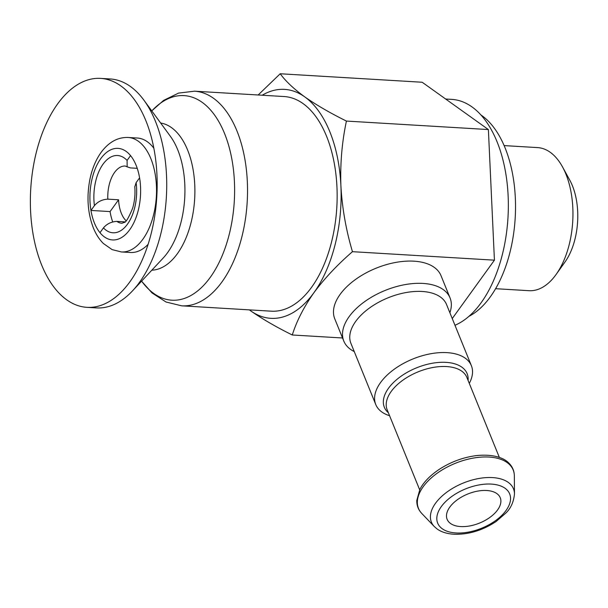 <?xml version="1.0" encoding="UTF-8"?>
<svg xmlns="http://www.w3.org/2000/svg" width="608" height="608" viewBox="0 0 608 608"><rect width="100%" height="100%" fill="white"/><g stroke="black" fill="none" stroke-linecap="round" stroke-linejoin="round"><path stroke-width="0.91" d="M126.084 220.75A28.667 15.785 93.4 0 1 118.583 199.789L107.829 199.15C102.319 199.439 97.85 201.605 94.415 205.648L90.949 210.436A45.874 25.262 -86.6 0 0 94.422 223.007A45.874 25.262 -86.6 0 0 99.986 232.682A45.874 25.262 -86.6 0 0 129.717 229.733A45.874 25.262 -86.6 0 0 139.582 177.855L136.124 182.651L134.87 186.595M137.233 168.317L130.393 167.907L127.14 166.805L127.087 160.413L130.553 155.618A45.874 25.262 -86.6 0 0 100.822 158.566A45.874 25.262 -86.6 0 0 90.949 210.436L110.063 211.584L118.583 199.789M124.898 221.867L116.865 221.388C111.363 221.669 106.894 223.835 103.444 227.886L99.986 232.682M249.356 309.867A114.676 63.148 -86.6 0 0 250.648 310.817A114.676 63.148 -86.6 0 0 313.834 292.82A114.676 63.148 -86.6 0 0 340.906 185.866A114.676 63.148 -86.6 0 0 304.783 96.9C293.778 88.882 285.585 81.16 280.212 73.758L258.172 94.992M250.648 310.817C262.139 318.873 276.024 326.929 292.281 334.985C296.643 321.108 303.825 307.055 313.834 292.82C324.345 278.624 337.22 264.913 352.458 251.682C346.02 230.029 342.167 208.088 340.906 185.866C340.123 163.681 341.962 142.082 346.423 121.068C330.159 113.02 316.282 104.964 304.783 96.9A114.676 63.148 -86.6 0 0 262.192 95.228M280.212 73.758L422.18 82.247L488.384 129.557L494.426 260.171L452.246 318.562M139.582 177.855A45.874 25.262 -86.6 0 0 130.553 155.618M153.854 148.23A57.342 31.578 -86.6 0 0 137.279 138.024L128.25 137.484A57.342 31.578 -86.6 0 1 156.34 196.604A57.342 31.578 -86.6 0 1 121.402 251.955L130.439 252.495A57.342 31.578 -86.6 0 0 148.109 244.34M41.656 265.004A114.676 63.148 -86.6 0 0 86.921 307.336A114.676 63.148 -86.6 0 0 139.095 266.57A114.676 63.148 -86.6 0 0 147.554 125.081A114.676 63.148 -86.6 0 0 100.616 78.386A114.676 63.148 -86.6 0 0 39.269 141.892A114.676 63.148 -86.6 0 0 41.656 265.004M86.921 307.336L96.482 307.906A114.676 63.148 -86.6 0 0 132.514 290.86A114.676 63.148 -86.6 0 0 143.921 100.183A114.676 63.148 -86.6 0 0 110.17 78.956L100.616 78.386M194.514 91.185A107.51 59.204 -86.6 0 1 247.19 202.038A107.51 59.204 -86.6 0 1 181.678 305.824L271.297 311.182A107.51 59.204 -86.6 0 0 336.809 207.396A107.51 59.204 -86.6 0 0 284.134 96.543L194.514 91.185L178.532 93.1L163.544 100.442L151.757 110.884M454.966 325.272A114.676 63.148 -86.6 0 0 508.326 202.358A114.676 63.148 -86.6 0 0 451.782 99.385L445.649 99.02M495.588 288.694L529.044 290.692A71.676 39.467 -86.6 0 0 556.1 274.474A71.676 39.467 -86.6 0 0 562.529 166.934A71.676 39.467 -86.6 0 0 537.601 147.6L504.146 145.601M556.1 274.474L564.969 262.048A54.469 29.997 -86.6 0 0 569.856 180.318L562.529 166.934M292.281 334.985L342.547 337.987M449.882 312.74A57.342 31.358 157.9 0 0 450.049 297.92L441.02 275.675A57.342 31.358 157.9 0 0 376.094 268.196A57.342 31.358 157.9 0 0 334.765 318.82L343.794 341.065A57.342 31.358 157.9 0 0 354.251 351.568M352.458 251.682L494.426 260.171M346.423 121.068L488.384 129.557M468.905 316.35A106.081 58.414 -86.6 0 0 515.189 218.059A106.081 58.414 -86.6 0 0 480.943 114.965M112.693 221.928A45.874 25.262 93.4 0 1 110.063 211.584M460.659 526.566A28.667 15.679 157.9 0 0 490.04 517.294A28.667 15.679 157.9 0 0 500.247 497.747A28.667 15.679 157.9 0 0 467.788 494.008A28.667 15.679 157.9 0 0 447.123 519.316A28.667 15.679 157.9 0 0 460.659 526.566M469.277 383.374A51.604 28.219 157.9 0 0 471.375 365.682A51.604 28.219 157.9 0 0 412.946 358.956A51.604 28.219 157.9 0 0 375.752 404.518A51.604 28.219 157.9 0 0 389.584 415.728M450.049 297.92A57.342 31.358 157.9 0 0 385.122 290.442A57.342 31.358 157.9 0 0 343.794 341.065M127.11 166.843L125.339 166.03A28.667 15.785 -86.6 0 0 107.829 199.15M116.865 221.388A28.667 15.785 -86.6 0 0 121.919 223.265L124.116 222.452C125.719 222.756 128.546 218.052 132.605 208.339C134.664 201.43 135.386 194.18 134.771 186.603M127.087 160.413A38.707 21.31 -86.6 0 0 103.079 164.122A38.707 21.31 -86.6 0 0 94.415 205.648M103.444 227.886A38.707 21.31 -86.6 0 0 127.46 224.17A38.707 21.31 -86.6 0 0 136.124 182.651M132.514 290.86L163.066 258.164A73.31 40.371 -86.6 0 0 170.354 136.283L143.921 100.183M151.84 270.18A73.819 40.645 -86.6 0 0 194.659 198.892A73.819 40.645 -86.6 0 0 160.641 123.021M141.611 281.124A102.471 56.43 -86.6 0 0 216.288 267.854A102.471 56.43 -86.6 0 0 224.352 133.008A102.471 56.43 -86.6 0 0 151.787 110.93M456.038 532.965A38.836 21.234 157.9 0 0 510.538 497.99A38.836 21.234 157.9 0 0 454.48 494.638A38.836 21.234 157.9 0 0 456.038 532.965M514.474 493.939A44.293 24.221 157.9 0 0 463.326 483.018A44.293 24.221 157.9 0 0 434.264 526.505L436.878 528.8C441.096 531.939 446.766 533.748 453.887 534.242C468.418 534.721 482.478 530.488 496.067 521.542L506.031 512.901C510.88 508.197 513.692 501.874 514.474 493.939L514.338 475.912A51.102 27.945 157.9 0 0 455.324 463.311A51.102 27.945 157.9 0 0 421.8 513.486L434.264 526.505M499.35 457.421L466.868 377.431A43.008 23.514 157.9 0 0 418.175 371.822A43.008 23.514 157.9 0 0 387.174 409.792L419.657 489.782M468.084 380.441A44.68 24.434 157.9 0 0 416.548 367.832A44.68 24.434 157.9 0 0 388.398 412.794M471.375 365.682L446.546 304.524A51.604 28.219 157.9 0 0 388.109 297.791A51.604 28.219 157.9 0 0 350.915 343.353L375.752 404.518M121.402 251.955L112.115 249.614L103.413 243.527C99.279 239.446 95.927 234.232 93.351 227.894C87.613 212.884 86.496 196.544 89.999 178.858C92.31 168.051 96.216 158.939 101.734 151.536C109.296 141.778 118.134 137.089 128.25 137.484M181.678 305.824L166.037 302.016L152.03 292.942L141.573 281.17M514.338 475.912C514.277 470.873 512.422 466.572 508.774 463C504.883 458.812 494.889 453.644 476.201 455.628C463.091 457.353 450.809 461.905 439.348 469.285C430.168 475.426 423.692 482.083 419.93 489.242L416.784 500.452C416.685 505.514 418.357 509.854 421.8 513.486"/></g></svg>
